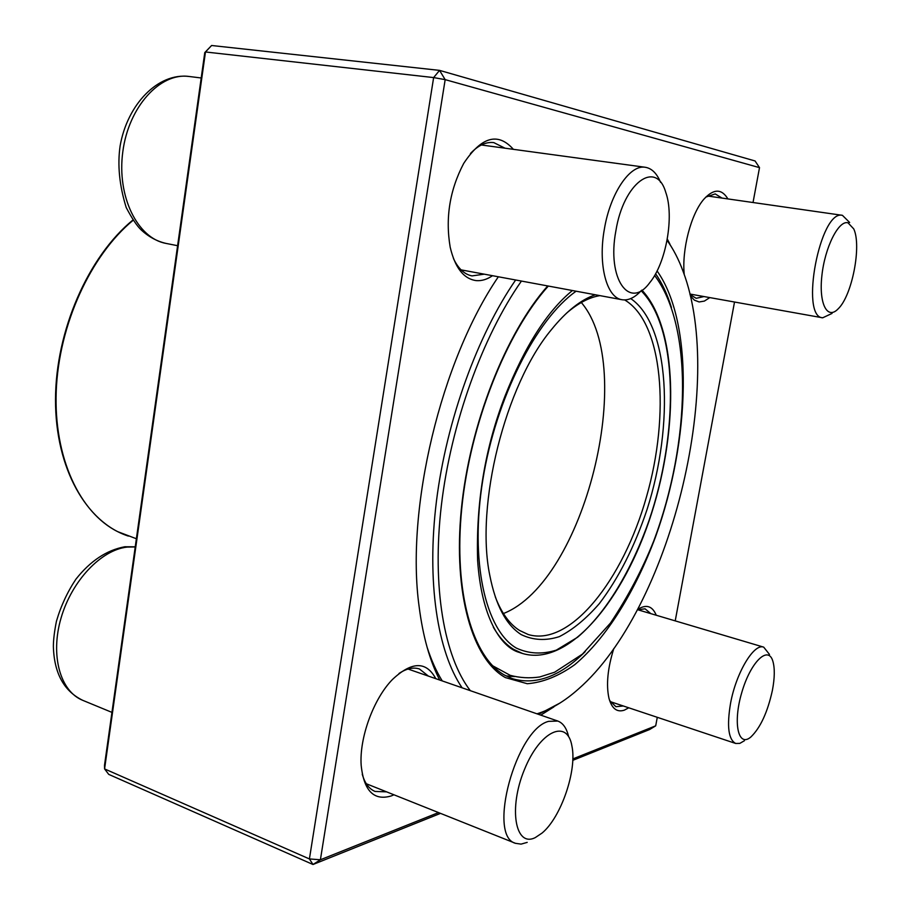 <?xml version="1.0" encoding="UTF-8"?>
<svg xmlns="http://www.w3.org/2000/svg" width="910" height="910" viewBox="0 0 910 910"><rect width="100%" height="100%" fill="white"/><g stroke="black" fill="none" stroke-linecap="round" stroke-linejoin="round"><path stroke-width="1.36" d="M440.497 813.381L312.995 864.5L108.734 774.387L104.582 768.916L104.513 765.23L204.773 52.575L205.478 51.972L104.582 768.916L309.411 858.938L433.638 77.578L205.478 51.972L211.609 45.5L439.553 70.377L755.072 160.968L759.509 167.645L445.172 79.636L320.4 859.768L438.518 812.584M572.811 758.94L655.701 725.827L649.592 729.536L572.754 760.351M439.735 680.054C429.782 660.785 422.923 636.34 419.146 606.742C405.496 508.974 440.975 360.644 498.35 276.776M667.28 239.046L669.84 243.948M553.86 706.911L540.779 715.135M655.701 725.827L657.282 717.308M675.22 620.87L734.518 302.018M753.025 202.52L759.509 167.645M393.95 794.794L391.163 795.966C373.851 801.039 363.841 790.813 361.168 765.264C359.234 737.794 373.646 698.607 392.483 679.463C411.866 661.297 426.301 661.035 435.788 678.678M628.742 707.798L624.385 710.141C616.991 712.598 611.85 708.64 608.961 698.254C606.037 684.809 607.653 668.224 613.829 648.489M637.591 609.518C646.123 603.967 652.345 605.878 656.269 615.251M709.8 297.593L704.385 301.085L699.13 301.961L694.387 300.152L690.303 295.75M684.24 274.558C681.67 249.715 691.031 213.816 703.862 199.222C713.599 188.609 721.607 188.506 727.898 198.915M492.503 275.696C487.043 279.438 481.606 281.076 476.192 280.61C463.69 278.892 455.023 267.756 450.188 247.201C445.24 217.934 449.745 190.008 463.713 163.402C481.47 136.659 498.02 131.961 513.376 149.331M428.417 676.119L419.476 668.998C413.39 666.973 406.565 668.463 398.978 673.491M362.248 774.228C364.796 783.214 369.073 788.959 375.091 791.45L386.602 791.859M453.453 258.52C458.208 268.587 464.384 274.376 472.006 275.901L484.325 274.172M505.039 148.205L493.789 142.608C485.997 141.676 478.205 145.304 470.436 153.528M689.996 294.487L696.195 298.309L703.965 296.558M721.971 198.073L715.214 193.921L705.785 197.106M609.609 700.507L615.888 706.695L623.316 705.978M650.821 613.636L645.076 608.813L637.421 609.837M427.074 647.135C431.283 660.148 436.345 671.409 442.249 680.919M445.172 79.636L439.553 70.377L433.638 77.578L445.172 79.636M320.4 859.768L309.411 858.938L312.995 864.5L320.4 859.768M211.609 45.5L204.773 52.575M527.197 842.387L521.066 844.116L515.538 843.331C486.952 836.21 516.095 729.16 548.616 721.357L557.796 721.05C563.051 723.018 566.668 728.239 568.625 736.69M535.319 837.575L542.133 833.003C561.14 817.305 577.133 770.258 571.935 746.12C567.43 718.559 540.119 730.548 524.41 769.644C508.258 808.535 515.31 847.87 535.319 837.575M641.413 290.461C634.85 297.65 628.378 300.732 621.996 299.72C606.663 297.786 597.836 264.753 604.388 229.013C610.28 193.284 629.993 164.289 645.292 167.281C651.753 168.339 656.849 173.366 660.592 182.375M615.877 230.878C606.708 278.972 629.447 310.526 649.626 282.828C666.052 263.229 674.492 216.375 665.733 192.294C656.235 159.284 623.543 182.557 615.877 230.878M832.058 313.415L822.674 317.806C799.583 317.089 820.126 209.198 842.421 215.329L849.644 222.484M847.983 222.791C838.576 220.038 824.801 247.554 821.878 275.73C818.693 303.986 827.44 320.377 838.269 308.729C852.056 295.659 861.804 245.825 853.739 228.899L847.983 222.791M744.46 740.694L739.819 743.39L735.712 743.47C728.432 739.637 726.715 726.282 730.537 703.385C736.076 672.774 753.969 643.052 763.706 647.146L769.485 654.438M772.397 690.371C774.74 677.95 774.899 668.224 772.863 661.217C768.222 644.894 750.511 662.014 741.741 692.646C732.675 723.2 738.272 747.986 750.909 736.952C760.441 727.716 767.608 712.189 772.397 690.371M506.04 675.914L514.548 676.585M536.98 713.815C550.937 709.481 564.791 701.178 578.555 688.915C669.658 609.347 725.975 384.589 683.126 271.464C678.735 259.498 673.377 249.112 667.053 240.32M521.43 281.065C482.516 336.518 451.03 423.514 441.373 505.346C431.795 587.212 444.239 656.906 470.322 690.667M462.109 687.812C437.46 651.696 426.449 581.717 436.47 500.989C446.582 420.306 477.466 335.255 515.64 279.984M667.155 239.762L673.411 250.25M559.98 703.043L538.492 714.339M495.302 596.914C501.444 612.908 509.509 624.078 519.485 630.414L528.255 634.543C570.229 647.135 623.122 579.977 646.487 496.837C670.363 413.868 663.015 322.572 624.658 299.936M599.929 295.625C589.157 297.354 577.964 303.257 566.338 313.347M630.744 298.582C669.76 325.325 674.538 424.128 646.964 509.771C634.532 546.762 618.675 578.032 599.371 603.58C586.313 618.629 572.97 629.64 559.332 636.636C545.807 640.97 533.112 640.299 521.248 634.623C506.165 625.011 495.688 605.298 489.819 575.473C475.134 505.096 505.266 384.816 551.392 329.67C566.213 311.345 580.853 299.72 595.311 294.772M135.215 546.944L127.104 547.081C101.294 549.879 71.844 580.614 61.061 617.992C50.095 655.337 60.208 691.361 82.73 700.325C63.905 691.145 54.122 673.184 53.371 646.43C53.394 639.741 54.418 631.347 56.443 621.234C60.845 606.117 67.329 592.114 75.883 579.226C90.363 560.935 106.675 550.118 124.818 546.762L135.237 546.808M201.201 77.976L189.075 76.474C160.114 72.311 128.594 106.834 122.816 151.708C116.662 196.526 137.603 238.363 165.984 243.402L177.598 245.7M504.356 675.015L512.671 678.758C536.07 685.412 560.253 676.369 585.21 651.628M671.432 307.512C667.36 294.294 662.082 283.044 655.598 273.751M657.077 270.941C693.864 322.788 690.565 439.61 655.689 536.377C635.351 591.261 606.492 638.103 574.733 664.687C558.706 676.13 542.895 682.466 527.299 683.729L505.403 677.597C472.7 659.557 453.032 594.059 461.325 509.418C469.537 424.879 505.71 333.151 547.706 285.933M133.156 220.243C90.659 255.255 58.786 324.699 56.227 391.141C53.644 457.65 79.773 512.751 117.652 531.633L136.375 538.743M503.401 613.545C584.288 581.808 637.705 368.618 581.319 302.507M576.121 291.211C536.32 319.057 495.939 398.205 482.846 479.729C469.605 561.311 485.394 629.925 516.288 648.057C528.801 653.858 542.144 654.552 556.306 650.138L577.577 637.25C605.867 613.249 631.551 570.377 649.08 520.384C679.224 432.204 678.2 327.873 641.14 290.756M518.928 652.311L522.511 653.482L513.786 649.444C506.017 644.746 499.203 637.33 493.334 627.217M111.941 712.382L82.73 700.325M557.796 721.05L408.033 669.032M515.538 843.331L366.298 783.749M645.292 167.281L481.356 144.974M621.996 299.72L461.063 269.861M189.075 76.474C157.93 72.538 127.343 104.422 120.12 145.907C117.356 164.903 119.381 185.447 126.206 207.525C131.95 218.445 136.932 225.885 141.118 229.843C148.557 236.759 156.85 241.286 165.984 243.402M842.421 215.329L707.377 195.98M822.674 317.806L689.894 294.032M763.706 647.146L637.648 609.723M735.712 743.47L610.201 701.61M641.914 290.131C677.711 328.271 679.144 427.256 651.537 513.456C624.169 599.61 568.67 667.28 522.511 653.482M512.671 678.758L504.584 675.118C472.87 657.668 453.248 592.444 461.802 507.928C470.22 423.56 506.642 332.252 548.332 286.047M128.378 536.092C86.587 522.59 55.362 468.741 55.51 399.786C55.556 330.876 88.213 256.461 132.974 219.97M519.223 652.402C500.705 647.272 481.447 617.207 477.613 560.298C475.941 502.274 485.144 447.379 505.209 395.588C524.99 345.925 547.388 310.901 572.424 290.517M654.62 275.48C693.101 326.099 690.815 442.033 653.801 540.813C642.562 569.068 628.139 596.471 610.519 623.009L582.457 654.097L554.622 672.228L539.71 676.972C529.665 678.439 519.815 677.893 510.157 675.311L492.617 665.745"/></g></svg>
